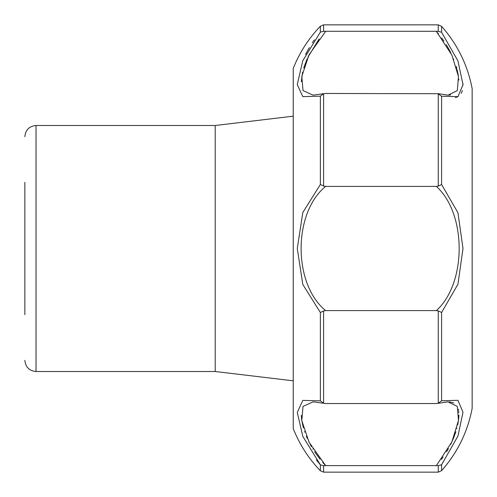 <?xml version="1.0" encoding="UTF-8"?>
<svg xmlns="http://www.w3.org/2000/svg" width="497" height="497" viewBox="0 0 497 497"><rect width="100%" height="100%" fill="white"/><g stroke="black" fill="none" stroke-linecap="round" stroke-linejoin="round"><path stroke-width="0.75" d="M24.85 182.331L24.85 314.669M313.172 401.849L325.628 403.533L436.385 403.533L438.261 403.278L441.603 400.744L457.954 400.321L462.993 412.262L457.973 436.006L441.603 464.726L438.261 465.701L436.385 465.614L451.885 441.901L458.482 420.425L457.315 406.391L447.965 401.849M455.351 97.542L457.563 96.865M461.309 93.343L462.372 90.522M462.987 85.385L462.974 83.539M447.99 401.849L437.938 403.365L438.261 403.278L438.261 310.923L436.385 310.588C466.702 283.203 466.813 213.909 436.385 186.412L438.261 186.077L438.261 93.722L325.628 93.467L323.59 93.753L320.372 96.169L302.81 96.617L297.274 84.627L302.791 60.677L320.372 32.143L323.59 31.286L438.261 31.299L441.603 32.274L457.954 60.945L462.993 84.664L457.973 96.673L441.603 96.256L437.938 93.635L448.014 95.151L457.315 90.609L458.476 76.569L451.897 55.117L436.385 31.386L438.484 33.864M438.261 186.077L441.603 184.517L457.967 212.803L462.993 248.5L457.961 284.209L441.603 312.483L438.261 310.923M441.603 32.274L441.603 26.347C457.445 44.314 467.627 65.057 472.15 88.578L472.15 408.422C467.627 431.943 457.445 452.686 441.603 470.653L441.603 464.726M441.684 37.958L443.97 41.176M446.231 44.643L446.846 45.643M447.107 46.078L450.058 51.365M450.27 51.775L450.922 53.08M453.587 59.019L453.767 59.454M456.215 66.449L456.855 68.692M457.122 69.704L458.29 75.32M458.762 79.085L458.843 80.135M450.704 94.964L448.046 95.151M436.385 310.588L325.628 310.588L323.59 310.96L320.372 312.52L302.797 284.452L297.274 248.5L302.803 212.536L320.372 184.48L323.59 186.04L325.628 186.412C292.975 212.871 292.907 284.054 325.628 310.588M436.385 186.412L325.628 186.412M314.321 39.872L312.327 42.761M309.314 47.563L305.618 54.397M301.3 81.719L302.623 72.133M303.729 68.008L307.065 58.994M307.829 57.317L319.13 38.928M316.372 459.911L320.372 464.857L302.81 436.372L297.274 412.454L302.791 400.389L320.372 400.831L323.59 403.247L323.59 310.96M320.372 32.143L320.372 26.217C308.569 38.511 299.523 52.576 293.23 68.406L293.23 428.594C299.523 444.424 308.569 458.489 320.372 470.783L320.372 464.857L323.59 465.714L325.628 465.614L322.746 462.452M313.116 401.849L303.027 406.397L301.791 420.586L309.035 442.181L325.628 465.614L436.385 465.614L325.628 465.614M320.049 459.234L314.582 451.742M313.042 449.338L312.849 449.021M311.495 446.753L310.122 444.275M307.189 438.279L306.363 436.347M304.785 432.235L304.537 431.514M303.381 427.793L301.841 420.891M301.691 419.903L301.3 415.281M325.628 31.386L309.047 54.8L301.791 76.408L303.027 90.597L313.067 95.151L324.087 93.622L323.59 93.753L323.59 186.04M449.251 401.887L453.767 402.93M458.358 409.248L458.613 410.491M458.75 411.491L458.849 412.628M458.911 415.094L458.594 419.536M458.389 421.065L457.669 424.954M456.917 428.085L456.793 428.551M455.848 431.75L453.599 437.95M453.339 438.59L450.661 444.455M448.437 448.636L447.101 450.934M446.902 451.27L446.561 451.823M443.125 457.041L441.379 459.445M36.032 371.507L36.032 125.492L215.213 125.492L215.213 371.507L36.032 371.507C29.242 370.843 25.515 367.115 24.85 360.325M215.213 125.492L293.23 116.18L293.23 425.656L293.23 380.82L215.213 371.507M441.603 184.517L441.603 96.256M441.603 400.744L441.603 312.483M438.261 31.299L438.261 24.85L441.603 26.347M323.59 31.286L323.59 24.85L320.372 26.217M320.372 312.52L320.372 400.831M320.372 96.169L320.372 184.48M441.603 470.653L438.261 472.15L438.261 465.701M438.261 472.15L323.59 472.15L323.59 465.714M36.032 125.492C29.242 126.157 25.515 129.885 24.85 136.675M323.59 472.15L320.372 470.783M438.261 24.85L323.59 24.85"/></g></svg>
